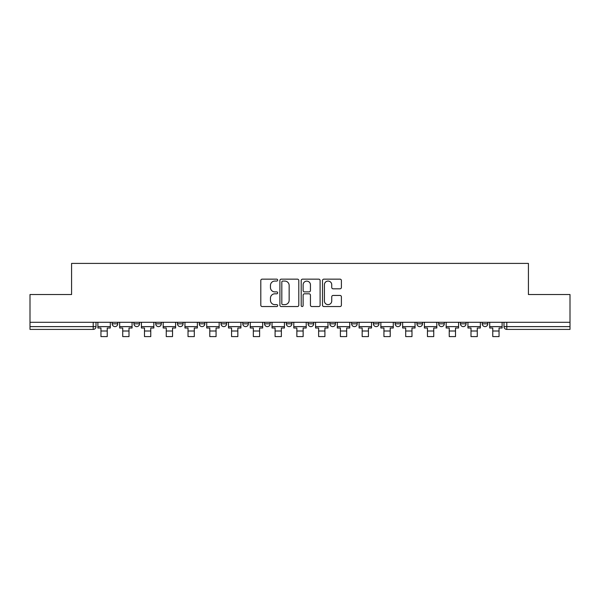 <?xml version="1.0" encoding="UTF-8"?>
<svg xmlns="http://www.w3.org/2000/svg" width="600" height="600" viewBox="0 0 600 600"><rect width="100%" height="100%" fill="white"/><g stroke="black" fill="none" stroke-linecap="round" stroke-linejoin="round"><path stroke-width="0.9" d="M277.673 280.11A0.96 0.96 0 0 0 276.72 279.15L262.163 279.15A1.373 1.373 0 0 0 260.798 280.522L260.798 305.175A1.373 1.373 0 0 0 262.163 306.548L276.72 306.548A0.96 0.96 0 0 0 277.673 305.587A0.96 0.96 0 0 0 276.72 304.627L274.83 304.627A4.38 4.38 0 0 1 270.45 300.248L270.45 298.192A4.38 4.38 0 0 1 274.83 293.805L276.72 293.805A0.96 0.96 0 0 0 277.673 292.853A0.96 0.96 0 0 0 276.72 291.892L274.83 291.892A4.38 4.38 0 0 1 270.45 287.505L270.45 285.45A4.38 4.38 0 0 1 274.83 281.07L276.72 281.07A0.96 0.96 0 0 0 277.673 280.11M482.235 322.29L482.235 323.827L487.815 323.827A2.79 2.79 0 0 1 485.025 326.618A2.79 2.79 0 0 1 482.235 323.827L482.235 322.29M460.463 322.29L460.463 323.827L466.05 323.827A2.79 2.79 0 0 1 463.252 326.618A2.79 2.79 0 0 1 460.463 323.827L460.463 322.29M329.858 322.29L329.858 323.827L335.445 323.827A2.79 2.79 0 0 1 332.647 326.618A2.79 2.79 0 0 1 329.858 323.827L329.858 322.29M308.093 322.29L308.093 323.827L313.673 323.827A2.79 2.79 0 0 1 310.882 326.618A2.79 2.79 0 0 1 308.093 323.827L308.093 322.29M199.252 323.827L199.252 322.29L199.252 323.827A2.79 2.79 0 0 0 202.05 326.618A2.79 2.79 0 0 1 199.252 323.827L204.84 323.827A2.79 2.79 0 0 1 202.05 326.618M177.488 322.29L177.488 323.827L183.067 323.827A2.79 2.79 0 0 1 180.278 326.618A2.79 2.79 0 0 1 177.488 323.827L177.488 322.29M155.722 322.29L155.722 323.827L161.303 323.827A2.79 2.79 0 0 1 158.512 326.618A2.79 2.79 0 0 1 155.722 323.827L155.722 322.29M133.95 323.827L133.95 322.29L133.95 323.827A2.79 2.79 0 0 0 136.748 326.618A2.79 2.79 0 0 1 133.95 323.827L139.538 323.827A2.79 2.79 0 0 1 136.748 326.618A2.79 2.79 0 0 0 139.538 323.827A2.79 2.79 0 0 1 136.748 326.618M112.185 323.827L112.185 322.29L112.185 323.827A2.79 2.79 0 0 0 114.975 326.618A2.79 2.79 0 0 1 112.185 323.827L117.765 323.827A2.79 2.79 0 0 1 114.975 326.618A2.79 2.79 0 0 0 117.765 323.827A2.79 2.79 0 0 1 114.975 326.618M340.028 288.81A1.373 1.373 0 0 0 341.4 287.438L341.4 280.522A1.373 1.373 0 0 0 340.028 279.15L323.865 279.15A1.373 1.373 0 0 0 322.493 280.522L322.493 305.175A1.373 1.373 0 0 0 323.865 306.548L340.028 306.548A1.373 1.373 0 0 0 341.4 305.175L341.4 296.82A1.373 1.373 0 0 0 340.028 295.447L333.112 295.447A1.373 1.373 0 0 0 331.74 296.82L331.74 300.968A3.667 3.667 0 0 1 328.08 304.627A3.667 3.667 0 0 1 324.413 300.968L324.413 284.737A3.667 3.667 0 0 1 328.08 281.07A3.667 3.667 0 0 1 331.74 284.737L331.74 287.438A1.373 1.373 0 0 0 333.112 288.81L340.028 288.81M30 322.29L30 294.525L71.58 294.525L71.58 263.407L528.42 263.407L528.42 294.525L570 294.525L570 322.29L30 322.29L30 326.618L96 326.618L96 322.29M298.8 280.522A1.373 1.373 0 0 0 297.435 279.15L281.272 279.15A1.373 1.373 0 0 0 279.9 280.522L279.9 305.175A1.373 1.373 0 0 0 281.272 306.548L297.435 306.548A1.373 1.373 0 0 0 298.8 305.175L298.8 280.522M302.565 279.15L318.728 279.15A1.373 1.373 0 0 1 320.1 280.522L320.1 305.175A1.373 1.373 0 0 1 318.728 306.548L311.812 306.548A1.373 1.373 0 0 1 310.44 305.175L310.44 295.178A1.373 1.373 0 0 0 309.075 293.805L304.485 293.805A1.373 1.373 0 0 0 303.112 295.178L303.112 305.587A0.96 0.96 0 0 1 302.16 306.548A0.96 0.96 0 0 1 301.2 305.587L301.2 280.522A1.373 1.373 0 0 1 302.565 279.15M504 322.29L504 326.618L570 326.618L570 329.407L506.79 329.407A2.79 2.79 0 0 1 504 326.618M570 322.29L570 326.618M93.21 322.29L93.21 329.407A2.79 2.79 0 0 0 96 326.618A2.79 2.79 0 0 1 93.21 329.407L30 329.407L30 326.618M487.815 322.29L487.815 323.827L487.815 322.29M466.05 322.29L466.05 323.827L466.05 322.29M444.278 322.29L444.278 323.827A2.79 2.79 0 0 1 441.487 326.618A2.79 2.79 0 0 1 438.697 323.827L444.278 323.827M438.697 322.29L438.697 323.827M422.513 322.29L422.513 323.827A2.79 2.79 0 0 1 419.722 326.618A2.79 2.79 0 0 1 416.933 323.827L422.513 323.827A2.79 2.79 0 0 1 419.722 326.618A2.79 2.79 0 0 0 422.513 323.827M416.933 322.29L416.933 323.827M400.748 322.29L400.748 323.827A2.79 2.79 0 0 1 397.95 326.618A2.79 2.79 0 0 1 395.16 323.827A2.79 2.79 0 0 0 397.95 326.618M395.16 322.29L395.16 323.827L400.748 323.827M378.975 322.29L378.975 323.827A2.79 2.79 0 0 1 376.185 326.618A2.79 2.79 0 0 1 373.395 323.827L378.975 323.827L378.975 322.29M373.395 322.29L373.395 323.827M357.21 322.29L357.21 323.827A2.79 2.79 0 0 1 354.42 326.618A2.79 2.79 0 0 1 351.63 323.827L357.21 323.827A2.79 2.79 0 0 1 354.42 326.618A2.79 2.79 0 0 0 357.21 323.827L357.21 322.29M351.63 322.29L351.63 323.827M335.445 322.29L335.445 323.827M313.673 322.29L313.673 323.827L313.673 322.29M291.907 322.29L291.907 323.827A2.79 2.79 0 0 1 289.118 326.618A2.79 2.79 0 0 1 286.327 323.827L291.907 323.827L291.907 322.29M286.327 322.29L286.327 323.827M270.142 322.29L270.142 323.827A2.79 2.79 0 0 1 267.353 326.618A2.79 2.79 0 0 1 264.555 323.827L270.142 323.827M264.555 322.29L264.555 323.827M248.37 322.29L248.37 323.827A2.79 2.79 0 0 1 245.58 326.618A2.79 2.79 0 0 1 242.79 323.827A2.79 2.79 0 0 0 245.58 326.618M242.79 322.29L242.79 323.827L248.37 323.827M226.605 322.29L226.605 323.827A2.79 2.79 0 0 1 223.815 326.618A2.79 2.79 0 0 1 221.025 323.827A2.79 2.79 0 0 0 223.815 326.618A2.79 2.79 0 0 0 226.605 323.827A2.79 2.79 0 0 1 223.815 326.618M221.025 322.29L221.025 323.827L226.605 323.827M204.84 322.29L204.84 323.827M183.067 322.29L183.067 323.827A2.79 2.79 0 0 1 180.278 326.618A2.79 2.79 0 0 0 183.067 323.827L183.067 322.29M161.303 322.29L161.303 323.827A2.79 2.79 0 0 1 158.512 326.618A2.79 2.79 0 0 0 161.303 323.827L161.303 322.29M139.538 322.29L139.538 323.827L139.538 322.29M117.765 322.29L117.765 323.827L117.765 322.29M282.78 281.07A0.96 0.96 0 0 0 281.82 282.03L281.82 303.668A0.96 0.96 0 0 0 282.78 304.627L284.76 304.627A4.38 4.38 0 0 0 289.147 300.248L289.147 285.45A4.38 4.38 0 0 0 284.76 281.07L282.78 281.07M310.44 284.805A3.667 3.667 0 0 0 306.78 281.138A3.667 3.667 0 0 0 303.112 284.805L303.112 290.52A1.373 1.373 0 0 0 304.485 291.892L309.075 291.892A1.373 1.373 0 0 0 310.44 290.52L310.44 284.805M97.882 326.618L110.302 326.618L110.302 328.013L107.235 328.013L107.235 336.593L100.95 336.593L100.95 328.013L97.882 328.013L97.882 322.29M110.302 326.618L110.302 322.29M119.648 326.618L132.067 326.618L132.067 328.013L129 328.013L129 336.593L122.722 336.593L122.722 328.013L119.648 328.013L119.648 322.29M132.067 326.618L132.067 322.29M141.42 326.618L153.84 326.618L153.84 328.013L150.765 328.013L150.765 336.593L144.488 336.593L144.488 328.013L141.42 328.013L141.42 322.29M153.84 326.618L153.84 322.29M163.185 326.618L175.605 326.618L175.605 328.013L172.538 328.013L172.538 336.593L166.252 336.593L166.252 328.013L163.185 328.013L163.185 322.29M175.605 326.618L175.605 322.29M184.95 326.618L197.37 326.618L197.37 328.013L194.303 328.013L194.303 336.593L188.025 336.593L188.025 328.013L184.95 328.013L184.95 322.29M197.37 326.618L197.37 322.29M206.722 326.618L219.142 326.618L219.142 328.013L216.067 328.013L216.067 336.593L209.79 336.593L209.79 328.013L206.722 328.013L206.722 322.29M219.142 326.618L219.142 322.29M228.487 326.618L240.907 326.618L240.907 328.013L237.84 328.013L237.84 336.593L231.555 336.593L231.555 328.013L228.487 328.013L228.487 322.29M240.907 326.618L240.907 322.29M250.252 326.618L262.673 326.618L262.673 328.013L259.605 328.013L259.605 336.593L253.327 336.593L253.327 328.013L250.252 328.013L250.252 322.29M262.673 326.618L262.673 322.29M272.025 326.618L284.445 326.618L284.445 328.013L281.37 328.013L281.37 336.593L275.093 336.593L275.093 328.013L272.025 328.013L272.025 322.29M284.445 326.618L284.445 322.29M293.79 326.618L306.21 326.618L306.21 328.013L303.142 328.013L303.142 336.593L296.858 336.593L296.858 328.013L293.79 328.013L293.79 322.29M306.21 326.618L306.21 322.29M315.555 326.618L327.975 326.618L327.975 328.013L324.907 328.013L324.907 336.593L318.63 336.593L318.63 328.013L315.555 328.013L315.555 322.29M327.975 326.618L327.975 322.29M337.327 326.618L349.748 326.618L349.748 328.013L346.673 328.013L346.673 336.593L340.395 336.593L340.395 328.013L337.327 328.013L337.327 322.29M349.748 326.618L349.748 322.29M359.093 326.618L371.513 326.618L371.513 328.013L368.445 328.013L368.445 336.593L362.16 336.593L362.16 328.013L359.093 328.013L359.093 322.29M371.513 326.618L371.513 322.29M380.858 326.618L393.278 326.618L393.278 328.013L390.21 328.013L390.21 336.593L383.933 336.593L383.933 328.013L380.858 328.013L380.858 322.29M393.278 326.618L393.278 322.29M402.63 326.618L415.05 326.618L415.05 328.013L411.975 328.013L411.975 336.593L405.697 336.593L405.697 328.013L402.63 328.013L402.63 322.29M415.05 326.618L415.05 322.29M424.395 326.618L436.815 326.618L436.815 328.013L433.748 328.013L433.748 336.593L427.463 336.593L427.463 328.013L424.395 328.013L424.395 322.29M436.815 326.618L436.815 322.29M446.16 326.618L458.58 326.618L458.58 328.013L455.513 328.013L455.513 336.593L449.235 336.593L449.235 328.013L446.16 328.013L446.16 322.29M458.58 326.618L458.58 322.29M467.933 326.618L480.353 326.618L480.353 328.013L477.278 328.013L477.278 336.593L471 336.593L471 328.013L467.933 328.013L467.933 322.29M480.353 326.618L480.353 322.29M489.697 326.618L502.118 326.618L502.118 328.013L499.05 328.013L499.05 336.593L492.765 336.593L492.765 328.013L489.697 328.013L489.697 322.29M502.118 326.618L502.118 322.29M506.79 322.29L506.79 329.407M100.95 331.013L107.235 331.013M122.722 331.013L129 331.013M144.488 331.013L150.765 331.013M166.252 331.013L172.538 331.013M188.025 331.013L194.303 331.013M209.79 331.013L216.067 331.013M231.555 331.013L237.84 331.013M253.327 331.013L259.605 331.013M275.093 331.013L281.37 331.013M296.858 331.013L303.142 331.013M318.63 331.013L324.907 331.013M340.395 331.013L346.673 331.013M362.16 331.013L368.445 331.013M383.933 331.013L390.21 331.013M405.697 331.013L411.975 331.013M427.463 331.013L433.748 331.013M449.235 331.013L455.513 331.013M471 331.013L477.278 331.013M492.765 331.013L499.05 331.013"/></g></svg>
